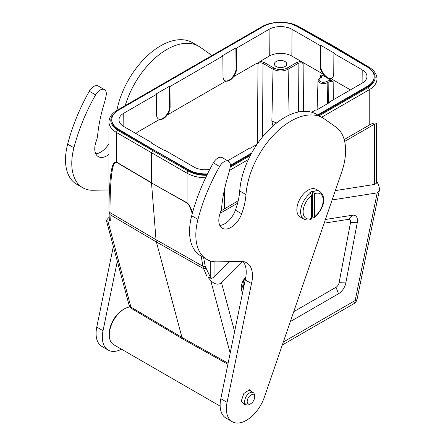 <?xml version="1.0" encoding="UTF-8"?>
<svg xmlns="http://www.w3.org/2000/svg" width="445" height="445" viewBox="0 0 445 445"><rect width="100%" height="100%" fill="white"/><g stroke="black" fill="none" stroke-linecap="round" stroke-linejoin="round"><path stroke-width="0.67" d="M236.378 48.205L236.534 68.552C236.49 71.25 235.561 73.926 233.736 76.585C231.15 80.022 228.535 81.535 225.893 81.118L225.025 80.767C223.724 79.966 223.045 78.498 223.001 76.362L222.85 56.02L222.344 55.731L235.878 47.915L236.378 48.205L269.086 29.326A16.231 9.373 0 0 1 292.042 29.326L291.842 56.064L301.07 61.393L297.36 62.161L287.348 67.94A9.595 5.54 180 0 1 273.775 67.94L263.763 62.161A1.062 0.612 120 0 0 263.012 63.44C261.343 62.639 259.674 62.645 258 63.446L257.41 143.763M169.973 86.547L170.124 106.895C170.085 109.587 169.15 112.268 167.331 114.927C164.745 118.364 162.13 119.877 159.482 119.455L158.615 119.11C157.313 118.309 156.64 116.84 156.59 114.704L156.44 94.362L155.939 94.073L169.473 86.258L169.973 86.547L222.85 56.02M135.909 133.522L137.299 132.265L135.903 133.522M291.842 56.064A15.948 9.206 180 0 0 269.286 56.064L260.058 61.393C258.712 62.862 257.338 63.657 255.919 63.78L258 63.446M260.058 61.393L263.763 62.161M276.178 66.555A6.202 3.582 0 0 0 282.937 67.329A6.202 3.582 0 0 0 286.764 64.019A6.202 3.582 0 0 0 284.95 61.488A6.202 3.582 0 0 0 278.186 60.715A6.202 3.582 0 0 0 274.359 64.019A6.202 3.582 0 0 0 276.178 66.555M207.504 173.873A23.746 13.712 180 0 1 189.047 169.979L153.508 149.82L118.587 129.3A23.746 13.712 180 0 1 111.773 119.694A23.746 13.712 180 0 1 118.732 109.998L263.468 26.433A23.746 13.712 180 0 1 296.898 26.35L332.437 46.514L367.359 67.034A23.746 13.712 180 0 1 374.167 76.64A23.746 13.712 180 0 1 367.214 86.336L317.663 114.944M230.371 165.34L251.681 153.036M209.79 169.4A16.231 9.373 0 0 1 193.903 167.008L165.585 150.66L165.084 150.95L151.55 143.134L152.051 142.845L123.738 126.497A16.231 9.373 0 0 1 118.982 119.927A16.231 9.373 0 0 1 123.738 113.241L156.44 94.362M320.361 45.674L320.862 45.384L334.39 53.2L333.889 53.489L333.739 73.831C333.694 75.967 333.016 77.436 331.714 78.237L330.846 78.581L326.903 77.78L322.686 75.344L321.357 77.486L320.339 78.075A4.283 2.47 180 0 0 320.339 81.569A4.283 2.47 180 0 0 326.391 81.569L327.409 80.979L331.119 80.211L326.903 77.78L323.003 74.054C321.179 71.395 320.25 68.714 320.205 66.021L320.361 45.674L292.042 29.326M329.5 102.55L329.506 101.972L362.208 83.093A16.231 9.373 0 0 0 366.964 76.523A16.231 9.373 0 0 0 362.208 69.837L333.889 53.489M329.506 101.972L330.006 102.261L316.473 110.076L315.972 109.787L311.711 112.246M256.943 144.441L250.062 148.413L249.562 148.124L227.679 160.762M111.773 120.456C111.879 124.138 114.148 127.298 118.587 129.946L153.508 150.11L152.752 150.543L151.5 152.713L187.056 173.239C192.257 176.148 198.442 177.655 205.618 177.761M291.581 24.08L297.633 26.55L333.188 46.369L332.688 46.658M117.97 110.377A1.774 1.024 60 0 0 117.091 110.293C111.879 113.347 109.164 117.219 108.942 121.902C109.053 126.03 111.595 129.573 116.562 132.538L116.562 162.136L151.5 182.678L151.5 152.713L116.562 132.538A1.774 1.04 120 0 1 117.814 130.368C108.391 123.727 108.441 117.063 117.97 110.377L264.491 25.877M108.942 210.936A3.543 2.392 0.2 0 0 109.971 212.582C110.154 177.41 112.357 160.678 116.573 162.381A3.543 2.064 120.5 0 1 116.562 162.136C111.695 160.039 109.159 176.309 108.942 210.936L109.303 219.402A3.543 2.831 -5.3 0 0 109.754 220.575M210.263 276.968L205.273 266.549L203.61 257.522M192.574 212.499C190.555 207.02 188.719 203.799 187.056 202.837L187.056 173.239A1.774 1.007 -60 0 1 188.313 171.069L117.814 130.368M238.225 200.739L220.887 210.997M318.37 115.35L367.214 87.148C371.747 84.444 374.061 81.196 374.167 77.402M230.332 166.174L251.041 154.22M153.508 149.82L189.047 170.624C194.12 173.444 200.144 174.79 207.12 174.657M319.137 115.795L367.976 87.593C377.499 80.884 377.549 74.104 368.132 67.251L333.188 46.369L334.067 46.28L369.027 67.173C374.139 70.277 376.798 74.17 377.004 78.86C376.887 83.098 374.29 86.736 369.216 89.757L321.635 117.235M109.303 219.402L109.503 220.514L110.321 220.481A163.905 66.088 48.9 0 1 110.043 214.668L109.971 212.582L156.011 239.71L156.39 241.974L203.543 268.652A163.905 67.74 48 0 1 206.886 276.228M108.942 212.51L110.043 214.668L156.39 241.974L181.972 337.444L183.296 339.301M201.24 256.153L202.853 266.21L156.011 239.71L151.511 182.928L116.573 162.381M187.067 203.081A3.543 2.03 -60.5 0 1 187.056 202.837L151.511 182.928L187.067 203.081C188.613 203.988 190.343 207.52 192.246 213.689M205.273 266.549A3.543 2.025 171.2 0 1 202.853 266.21L203.543 268.652L205.985 268.541M208.01 277.296L210.73 280.567C214.707 284.455 218.3 285.189 221.51 282.759L242.798 261.521M208.021 277.307L211.52 278.487L214.051 277.135L229.581 261.643M210.263 260.904L210.263 276.979L211.52 278.487M237.613 203.209L220.108 213.316M335.341 190.599L374.64 184.425L374.64 124.099L376.609 123.732C375.602 122.42 373.138 122.876 369.216 125.112L344.185 139.563M377.004 78.821L377.004 169.801L376.609 180.931M332.126 199.95L377.204 192.869L379.312 190.543C379.641 188.713 379.218 186.522 378.05 183.969L376.642 180.982M242.425 293.544L241.463 289.578A10.63 6.141 -60 0 1 245.812 277.001M324.149 223.173L348.535 219.34L352.523 215.224L325.417 219.48M352.523 215.224A10.63 6.141 -60 0 1 357.257 222.728L345.826 282.92L339.107 282.709L350.532 222.517L357.257 222.728M290.351 321.551L338.523 293.739A10.63 6.141 120 0 0 345.826 282.92M374.64 124.099L344.653 141.41M374.64 184.425L376.27 183.368L376.654 180.809A3.543 1.057 -176.7 0 1 376.603 180.965M376.609 123.732L376.609 180.943L376.264 183.368M377.004 169.768L377.004 169.017M241.463 289.578L243.17 284.5L243.771 286.981M243.17 284.5A4.495 2.592 -60 0 1 245.167 279.021L245.501 278.687M348.535 219.34A4.495 2.592 -60 0 1 350.532 222.517M339.107 282.709A4.495 2.592 -60 0 1 336.02 287.281L293.739 311.689M228.101 363.259L181.972 337.444L130.897 307.039A7.087 4.083 120.8 0 0 132.159 308.863L183.229 339.268M109.131 217.266L108.741 217.655C107.167 219.246 106.433 220.364 106.533 221.004L107.896 221.193L110.321 220.481M276.645 122.909L271.862 121.207L273.024 125.935M297.36 62.161A1.062 0.612 -120 0 1 298.111 63.44C299.78 62.639 301.454 62.645 303.123 63.446L301.07 61.393L323.003 74.054M322.686 75.344L320.606 75.01L321.64 76.484M327.409 80.979A1.062 0.612 -120 0 1 328.16 82.258C329.834 81.463 331.503 81.463 333.172 82.269L331.119 80.211M348.646 88.861L350.037 90.118L348.646 88.861L330.846 78.581M320.862 45.384L320.706 65.732C320.406 72.107 327.915 80.35 331.959 78.081M152.051 142.845L152.056 143.423M158.37 118.954C162.414 121.224 169.923 112.98 169.623 106.605L169.473 86.258M224.781 80.612C228.825 82.881 236.334 74.643 236.034 68.263L235.878 47.915M125.217 105.604A63.791 36.829 -60 0 1 198.765 46.297A63.791 36.829 -60 0 1 200.422 47.359L211.931 55.503A53.155 30.688 -60 0 1 211.959 55.525M108.942 143.613A17.188 9.924 -60 0 1 95.781 153.803M198.765 46.297L192.501 42.681A63.791 36.829 120 0 0 148.619 54.635A63.791 36.829 120 0 0 116.874 110.427M113.347 246.419L96.771 327.092A28.352 16.37 120 0 0 101.955 346.488L108.218 350.104A28.352 16.37 -60 0 1 103.034 330.713L117.313 261.221M104.492 89.64L98.223 86.018A8.861 5.117 120 0 0 89.295 91.258A136.092 78.576 120 0 0 67.646 144.158A53.161 30.694 120 0 0 76.518 184.147L82.787 187.762A53.161 30.694 -60 0 1 73.909 147.773A136.092 78.576 -60 0 1 95.558 94.874A8.861 5.117 -60 0 1 104.492 89.64A8.861 5.117 -60 0 1 106.155 95.464A53.155 30.688 -60 0 1 104.124 103.724A124.044 71.617 120 0 0 97.65 135.252A17.722 10.229 -60 0 1 96.231 141.232A17.188 9.924 120 0 0 98.323 156.64A17.188 9.924 120 0 0 108.942 154.421M108.942 189.965L92.972 190.249A53.161 30.694 -60 0 1 82.787 187.762M121.491 349.197A28.352 16.37 -60 0 1 108.218 350.104M130.04 306.928A21.265 12.276 120 0 0 124.327 308.919L123.07 309.648A19.491 11.253 120 0 0 110.672 325.779A19.491 11.253 120 0 0 109.292 333.516L109.292 334.963A21.265 12.276 120 0 0 113.692 344.697L220.153 406.163M124.327 308.919A21.265 12.276 120 0 0 110.794 326.524A21.265 12.276 120 0 0 109.292 334.963M241.819 261.426L217.021 261.866A53.161 30.694 -60 0 1 206.83 259.379A53.161 30.694 -60 0 1 197.958 219.391A136.092 78.576 -60 0 1 219.608 166.491A8.861 5.117 -60 0 1 228.535 161.257A8.861 5.117 -60 0 1 230.204 167.081A53.155 30.688 -60 0 1 228.174 175.347A124.044 71.617 120 0 0 221.699 206.869A17.722 10.229 -60 0 1 220.275 212.855A17.188 9.924 120 0 0 222.367 228.257A17.188 9.924 120 0 0 241.68 213.8A53.155 30.688 120 0 0 245.979 194.604A63.791 36.829 -60 0 1 275.477 133.138A63.791 36.829 -60 0 1 322.814 117.914L316.551 114.298A63.791 36.829 120 0 0 269.214 129.523A63.791 36.829 120 0 0 239.716 190.988A53.155 30.688 -60 0 1 235.416 210.185A17.188 9.924 -60 0 1 219.824 225.426M243.126 261.565A28.369 16.382 -60 0 1 245.223 279.922L220.82 398.709A28.352 16.37 120 0 0 226.004 418.105L232.268 421.721A28.352 16.37 -60 0 1 227.084 402.33L251.486 283.537A28.369 16.382 120 0 0 246.608 262.767A28.369 16.382 120 0 0 241.813 261.443M228.535 161.257L222.272 157.641A8.861 5.117 120 0 0 213.344 162.876A136.092 78.576 120 0 0 191.695 215.775A53.161 30.694 120 0 0 200.567 255.764L206.83 259.379M322.814 117.914A63.791 36.829 -60 0 1 324.472 118.976L335.975 127.12A53.155 30.688 -60 0 1 341.704 172.07L264.413 397.062A28.352 16.37 -60 0 1 232.268 421.721M251.069 391.378L249.589 389.709L243.816 393.525L241.29 400.995L244.539 404.65L245.251 404.182M310.382 193.291L309.631 192.857A15.948 9.206 -60 0 1 312.64 191.122L312.64 216.932L314.17 217.499L314.643 216.626L314.643 193.742L313.391 191.556A15.948 9.206 -60 0 1 319.86 191.517L316.1 189.347A15.948 9.206 120 0 0 308.129 190.137A15.948 9.206 120 0 0 297.711 204.188A15.948 9.206 120 0 0 300.153 216.971L303.913 219.14A15.948 9.206 -60 0 1 301.204 207.331A15.948 9.206 -60 0 1 310.382 193.291L311.639 195.477L311.639 218.367L311.2 219.224M251.486 283.537L245.223 279.922M250.88 403.615L249.628 404.338A6.998 4.044 -60 0 1 246.13 404.689A6.998 4.044 -60 0 1 245.173 398.703A6.998 4.044 -60 0 1 253.127 392.562A6.998 4.044 -60 0 1 254.573 395.766L254.573 397.213A5.229 3.02 -60 0 1 250.88 403.615A5.229 3.02 -60 0 1 247.554 399.41A5.229 3.02 -60 0 1 251.709 394.709A5.229 3.02 -60 0 1 254.573 397.213M312.64 216.932A15.948 9.206 -60 0 1 311.639 217.616M313.391 191.556L312.64 191.122M233.736 76.585L255.919 63.78M167.331 114.927L225.893 81.118M137.299 132.265L159.482 119.455M269.286 56.064L269.086 29.326M224.486 189.414L224.486 208.672M206.808 175.291C199.666 175.363 193.497 173.956 188.313 171.069M230.193 167.148L250.368 155.494M368.132 67.251A1.774 1.024 -59.1 0 1 369.027 67.173M334.061 46.274L298.506 26.455A1.774 1.024 119.1 0 0 297.633 26.55M262.7 26.817A1.774 1.024 -120 0 0 261.827 26.733C271.545 20.915 288.699 20.782 298.506 26.455M230.182 353.152L210.73 280.567M210.274 276.99A3.543 2.103 157.6 0 1 208.037 277.324M214.051 261.727L214.051 277.135M369.216 125.112L369.216 89.757A1.774 1.024 -120 0 0 367.976 87.593M248.382 159.521L229.503 170.424M282.291 345.009L353.703 303.779A7.087 4.094 -120 0 0 355.171 300.536A7.087 2.893 11.6 0 0 357.107 299.062L379.312 190.543M283.32 342.021L355.171 300.536L377.204 192.869M234.604 331.625L221.51 282.759M245.668 277.841L245.167 279.021M338.523 293.739L336.02 287.281M107.896 221.193L130.897 307.039A7.087 5.012 -15 0 1 128.939 304.608A7.087 7.087 0 0 0 132.159 308.863M271.862 121.207L273.024 69.22L263.012 63.44L262.467 137.004M287.348 67.94A1.062 0.612 60 0 1 288.099 69.22L289.128 115.133M298.473 111.984L298.111 63.44L288.099 69.22C283.087 71.606 278.058 71.606 273.024 69.22A1.062 0.612 -60 0 1 273.775 67.94M303.479 111.345L303.123 63.446M320.606 75.01L320.506 77.619M321.357 77.486A1.062 0.612 -120 0 0 320.828 77.43L319.805 78.02A1.062 0.612 60 0 1 320.339 78.075M326.391 81.569A1.062 0.612 60 0 1 327.142 82.848L327.609 103.646M328.315 103.234L328.16 82.258L325.679 83.449L322.163 83.671L319.176 82.581L318.314 81.669L318.025 80.612L317.09 109.72M333.305 99.78L333.172 82.269M320.205 66.021L320.706 65.732M362.108 83.148L362.208 69.837M123.738 113.241L123.838 126.552M169.623 106.605L170.124 106.895M236.034 68.263L236.534 68.552M189.047 170.624L189.047 169.979M118.587 129.3L118.587 129.946M367.214 87.148L367.214 86.336M95.558 94.874L89.295 91.258M96.771 327.092L103.034 330.713M67.646 144.158L73.909 147.773M219.608 166.491L213.344 162.876M241.68 213.8L235.416 210.185M245.979 194.604L239.716 190.988M220.82 398.709L227.084 402.33M191.695 215.775L197.958 219.391M314.643 193.742A14.179 8.182 -60 0 1 323.165 200.267A14.179 8.182 -60 0 1 314.643 216.626M311.639 218.367A14.179 8.182 -60 0 1 303.117 211.842A14.179 8.182 -60 0 1 311.639 195.477M108.942 121.869L108.942 211.859M117.091 110.293L261.827 26.733M108.942 212.065L108.942 212.56M227.896 364.266L183.307 339.312M376.654 180.809L377.004 169.795M353.703 303.779A7.087 7.087 0 0 0 357.107 299.062M106.533 221.004L128.939 304.608M321.629 76.484L320.823 77.43M319.805 78.02L318.025 80.606M111.773 120.417L111.773 119.694M374.167 77.369L374.167 76.64M253.127 392.562L248.933 390.143M246.13 404.689L242.937 402.842M314.37 217.383C321.551 211.392 328.293 198.776 319.86 191.517M311.155 219.24C309.147 220.325 306.739 220.292 303.913 219.14"/></g></svg>
